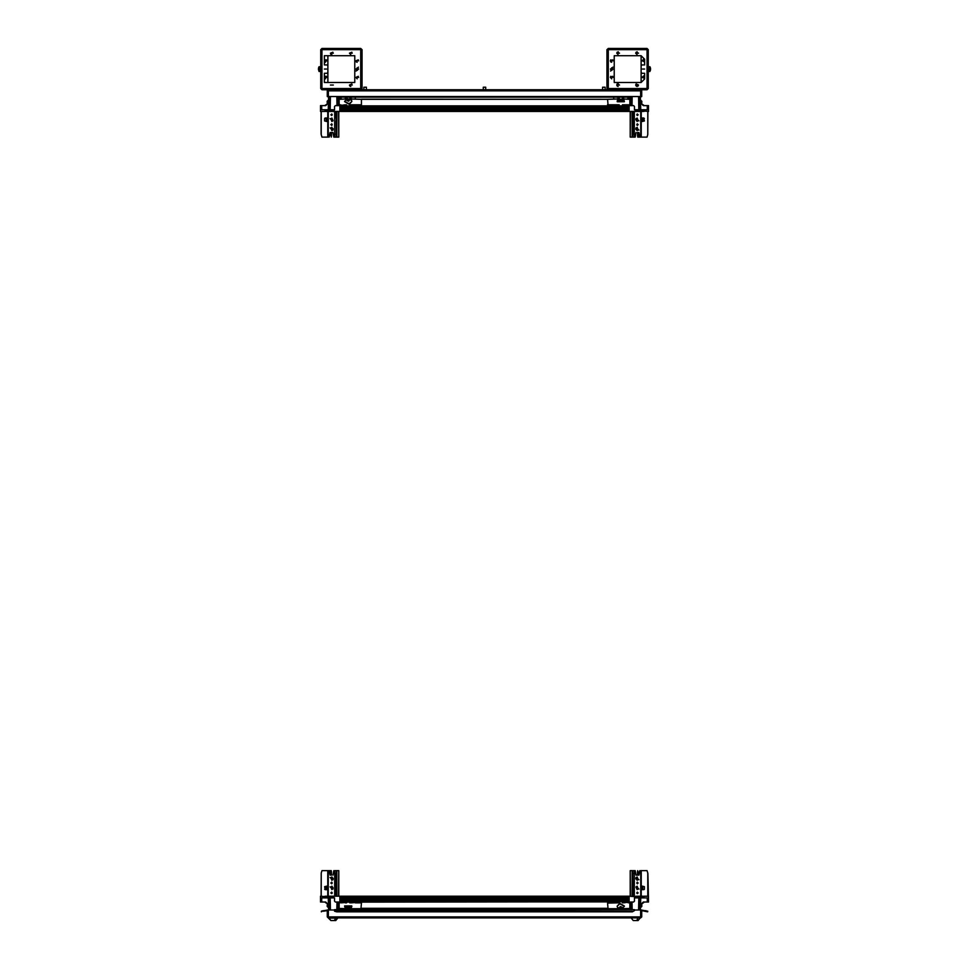 <?xml version="1.0" encoding="UTF-8"?>
<svg xmlns="http://www.w3.org/2000/svg" width="969" height="969" viewBox="0 0 969 969"><rect width="100%" height="100%" fill="white"/><g stroke="black" fill="none" stroke-linecap="round" stroke-linejoin="round"><path stroke-width="1.45" d="M648.927 70.434L649.024 66.716L649.993 66.764L650.417 70.362M648.758 70.119L648.758 68.084M629.475 105.512L629.475 104.785L627.815 104.785L629.063 105.875L339.937 105.875M325.015 111.459L320.448 111.459L320.448 109.739L325.269 109.739L325.015 111.459L326.165 110.357L332.682 110.357L332.403 111.459L629.063 111.459L339.937 111.459L629.063 111.459L629.063 105.875M637.481 132.523L637.735 137.065L637.481 132.523L638.983 132.523L639.843 137.065L637.735 137.065L647.062 137.065L647.789 134.534L647.789 111.459M647.062 137.065L639.843 137.065M630.262 111.459L630.262 137.065L630.213 111.459L630.213 137.065L635.204 137.065L630.262 137.065L630.431 111.459M630.213 111.459L636.597 111.459L636.318 110.357L648.552 111.459L648.552 105.609L647.256 105.609L647.256 109.739M338.569 111.459L338.738 137.065L333.796 137.065L332.936 132.523L331.519 132.523L331.519 135.708L330.054 135.708L330.659 132.523M328.309 111.459L328.309 137.065L321.938 137.065L321.211 134.534L321.211 111.459M328.309 137.065L321.938 137.065L321.211 134.534M321.744 106.433L321.744 105.609L320.448 105.609L320.448 106.433L321.744 106.433L321.744 109.739M643.586 105.609L644.421 105.609M324.579 105.609L327.352 103.974M641.623 103.804L640.557 102.738M641.781 101.224L640.485 99.916M328.443 102.738L327.28 103.901L327.171 101.26L328.515 99.916M341.185 902.139L629.063 901.776M334.644 896.204L334.644 870.598L338.787 870.598L338.787 896.204L629.063 896.204L339.937 896.204L629.063 896.204L339.937 896.204L339.937 901.776M345.315 901.836L346.466 901.776M331.519 875.14L331.265 870.598L331.519 875.14L330.017 875.14L329.157 870.598L331.265 870.598L321.938 870.598L321.211 873.13L321.211 896.204M321.938 870.598L329.157 870.598M334.644 870.598L338.738 870.598L338.569 896.204M338.847 902.042L338.847 906.718L338.229 906.718L338.229 902.042L339.937 902.042L339.937 896.204L332.403 896.204L332.682 897.294L320.448 896.204L320.448 902.042L321.744 902.042L321.744 897.912M630.431 896.204L630.262 870.598L635.204 870.598L636.064 875.14L637.481 875.14L637.481 871.943L638.946 871.943L638.341 875.14M640.691 896.204L640.691 870.598L647.062 870.598L647.789 873.13L647.789 896.204M640.691 870.598L647.062 870.598L647.789 873.13M647.256 901.218L647.256 902.042L648.552 902.042L648.552 901.218L647.256 901.218L647.256 897.912M325.414 902.042L324.579 902.042M644.421 902.042L640.557 904.925M327.377 903.859L328.443 904.925M327.219 906.439L328.515 907.735M640.485 907.735L641.829 906.39L641.72 903.75M328.382 96.573L327.34 96.573L327.34 90.783L328.382 90.783L328.382 89.754L321.938 89.754L328.382 89.754L321.938 89.754L320.691 88.518L321.938 89.754L360.759 89.754L360.759 88.518L361.994 88.518L360.759 89.754L608.241 89.754L608.241 88.518L607.006 88.518L608.241 89.754L647.062 89.754L640.618 89.754L647.062 89.754L640.618 89.754L640.618 90.783L641.66 90.783L640.618 89.754L641.66 90.783L641.66 96.573L328.382 96.573L328.382 90.783L640.618 90.783L640.618 96.573M627.815 96.573L627.815 97.191L341.185 97.191L341.185 96.573M330.853 920.55L329 918.115L337.672 918.115L335.807 920.55L330.853 920.55L327.34 916.88L328.382 917.909L328.382 916.88L327.34 916.88L327.34 910.012L334.487 910.012M634.513 910.012L641.66 910.012L641.66 916.88L640.618 917.909L637.747 917.909M634.513 910.654L634.513 909.673L334.487 909.673L334.487 911.26L336.558 911.793L632.442 911.793L634.513 910.654L632.442 911.793M641.26 910.012L647.801 911.187L647.643 911.793L641.66 910.642M323.186 910.654L321.357 911.793L321.502 911.102L327.74 910.012M329 917.909L640 917.909M633.193 920.55L631.328 918.115L633.193 920.55L638.147 920.55L640 918.115M603.275 87.271L605.104 87.271L605.104 89.754M483.906 87.271L485.735 87.271L485.735 89.754M364.538 87.271L366.379 87.271L366.379 89.754M607.006 85.006L607.006 83.552L607.006 85.006M608.241 48.45L647.062 48.45L608.241 48.45L607.006 49.685L608.241 48.45L607.006 49.685L608.241 48.45L608.241 49.685L607.006 49.685L607.006 78.804M648.309 49.685L647.062 49.685L647.062 48.45L648.309 49.685L648.309 88.518L647.062 88.518L647.062 89.754L608.241 89.754L607.006 88.518L608.241 89.754L607.006 88.518L607.006 59.4M320.691 70.24L320.691 88.518L321.938 89.754L360.759 89.754M321.938 48.45L360.759 48.45L321.938 48.45L320.691 49.685L321.938 48.45L320.691 49.685L321.938 48.45L321.938 49.685L320.691 49.685L320.691 67.963M648.6 70.119L648.6 68.084M320.073 66.837L319.007 66.764L319.007 71.44L318.438 69.429L319.007 71.44L319.976 71.488L319.976 66.716L320.073 71.367M320.4 68.084L320.4 70.119M328.382 910.012L328.382 916.88L640.618 916.88L640.618 917.909L641.66 916.88L640.618 916.88L640.618 910.012M360.759 48.45L360.759 88.518L320.691 88.518L321.938 89.754L321.938 49.685L361.994 49.685L361.994 88.518L361.994 49.685L360.759 48.45M649.024 71.488L649.993 71.44L648.927 71.391L649.024 66.716L649.993 66.764L650.562 68.787L650.417 67.842M355.986 68.932L358.506 68.932L357.416 68.932L358.506 69.271L357.416 69.271L357.416 70.362L357.077 69.271L356.132 71.149L358.373 67.055L356.132 71.149M320.242 68.084L320.242 70.119M320.691 67.878L320.073 67.769M629.063 98.959L629.063 96.573L629.063 98.959M349.809 97.191L349.942 97.917M346.599 97.191L346.466 97.917M622.401 97.191L622.534 97.917M619.191 97.191L619.058 97.917M629.063 110.987L339.937 110.987M629.063 110.139L339.937 110.139M629.063 108.576L339.937 108.576L629.063 108.576M622.534 105.815L623.685 105.815M619.058 98.911L619.07 97.191L619.143 98.862M622.522 97.191L622.534 98.911M346.466 98.911L346.478 97.191M349.93 97.191L349.942 98.911M635.882 128.659L635.882 129.361L635.882 128.659M643.67 105.161L641.648 103.974L641.829 101.273L641.72 103.901M648.552 111.459L647.898 111.459L647.789 134.534M638.159 129.834L637.081 130.742L635.858 129.01L637.081 127.278L638.159 129.834M638.341 132.523L638.946 135.708L637.481 135.708M636.064 127.884L635.858 129.01L638.983 130.137L636.064 127.884M638.159 120.544L637.081 121.452L635.858 119.72L637.081 117.988L638.159 120.544M635.204 137.065L636.064 132.523M636.064 118.593L635.858 119.72L638.983 120.846L636.064 118.593M638.22 114.766L636.815 114.766L638.22 114.766M638.22 124.674L636.815 124.674L638.22 124.674M634.077 111.459L634.077 134.17L632.612 134.509L632.612 111.459L632.612 137.065M637.99 114.766L637.408 113.93L636.815 114.766L637.408 115.59L637.99 114.766M637.99 124.674L637.408 123.85L636.815 124.674L637.408 125.498L637.99 124.674M643.816 117.988L641.66 117.988L641.66 121.452L644.409 121.04L643.816 117.988M642.738 121.452L642.738 117.988M636.875 115.117L636.875 114.403M636.875 125.037L636.875 124.311M632.733 134.17L632.733 111.459M634.077 134.17L634.15 111.459M634.15 137.065L634.15 134.534M630.153 105.609L630.153 96.573M630.771 96.573L630.771 100.946L630.153 100.946M640.557 102.871L643.295 105.609L647.256 105.609M629.063 111.459L629.063 105.609L633.581 105.609L634.404 106.433L634.404 109.739L643.731 109.739L643.985 111.459M635.737 111.459L635.107 109.739M630.771 100.946L630.771 105.609M643.731 109.739L648.552 109.739M643.125 111.459L641.224 111.459L641.224 110.357L636.318 110.357M641.224 111.459L636.597 111.459M630.904 96.573L630.771 100.182M333.118 129.361L333.118 128.659L333.118 129.361M329.157 137.065L330.017 132.523L332.936 132.523L333.796 137.065L338.787 137.065L338.738 111.459M321.102 111.459L321.102 134.17L321.102 111.459L320.448 111.459M333.263 111.459L334.596 109.739L334.596 106.433L335.419 105.609L339.937 105.609L339.937 111.459L338.787 111.459L338.787 137.065M332.997 129.834L331.919 130.742L330.841 128.187L331.919 127.278L332.997 129.834M331.265 137.065L331.519 135.708M330.017 127.884L332.936 130.137L333.142 129.01L330.017 127.884M332.997 120.544L331.919 121.452L330.841 118.884L331.919 117.988L332.997 120.544M330.017 118.593L332.936 120.846L330.017 118.593M332.185 114.766L330.78 114.766L332.185 114.766L331.592 113.93L331.592 115.59L332.185 114.766M332.185 124.674L330.78 124.674L332.185 124.674L331.592 123.85L331.592 125.498L332.185 124.674M334.85 137.065L334.85 121.04M334.85 118.4L334.923 111.459M326.262 117.988L326.262 121.452M325.972 121.04L324.591 121.04L327.34 121.452L327.34 117.988L325.184 117.988L324.591 118.4L325.972 118.4M324.591 121.04L324.591 118.4M332.125 114.403L332.125 115.117M332.125 124.311L332.125 125.037M336.267 111.459L336.388 134.509L336.388 111.459M334.923 134.17L336.267 134.17M336.388 137.065L336.388 134.509M346.466 97.421L346.551 98.862M338.229 96.573L338.847 105.609M338.847 96.573L338.847 100.946M339.937 96.573L339.937 98.959M338.229 100.946L338.229 105.609M320.448 109.739L320.448 106.433M328.443 102.871L325.705 105.609L321.744 105.609M325.269 109.739L333.893 109.739M332.682 110.357L327.776 110.357L327.776 111.459L325.875 111.459M332.403 111.459L327.776 111.459M338.096 96.573L338.229 100.182M623.685 105.512L622.449 105.512M619.143 105.512L617.907 105.512L617.907 104.785L607.999 104.785L607.575 99.262L361.413 99.238L361.425 105.221L355.223 105.512M613.777 105.512L607.999 105.512L607.999 104.785M607.575 104.495L607.999 105.512M629.886 105.221L629.886 99.262L622.631 98.959M622.28 97.191L622.449 98.874M619.324 97.191L619.143 98.874M607.575 99.262L618.961 98.959M619.143 105.875L619.143 104.785L617.907 104.785L617.907 105.875M627.815 105.875L627.815 104.785L622.449 104.785L622.449 105.875M613.777 105.875L613.777 104.785M613.777 105.161L617.907 105.161M623.685 105.875L623.685 104.785M623.685 105.161L627.815 105.161M627.815 97.191L627.815 98.959M623.685 97.191L623.685 98.959M617.907 97.191L617.907 98.959M613.777 97.191L613.777 98.959M361.001 105.512L361.001 104.785L351.093 104.785L351.093 105.512L349.857 105.512M346.551 105.512L345.315 105.512M346.551 105.875L346.551 104.785L339.937 105.512M339.114 105.221L339.114 104.495L342.009 105.306L345.315 104.785M351.093 105.875L351.093 104.785L349.857 104.785L349.857 105.875M361.425 99.262L350.039 98.959M349.676 97.191L349.857 98.874M346.72 97.191L346.551 98.874M339.114 104.495L339.114 99.262L346.369 98.959M355.223 97.191L355.223 98.959M351.093 97.191L351.093 98.959M345.315 97.191L345.315 98.959M341.185 97.191L341.185 98.959M341.185 105.875L341.185 105.161M345.315 105.875L345.315 105.161M351.093 105.161L355.223 104.785M355.223 105.875L355.223 105.161M621.735 100.643L619.881 100.691M624.411 101.733L617.192 101.733M624.411 101.491L617.18 101.345L617.519 100.267L624.072 100.267L624.411 101.491M622.631 100.049L618.973 99.904L622.631 100.049M621.614 99.141L619.373 99.904L621.42 100.885L622.219 100.061L621.614 99.141L622.219 100.061L621.42 100.885L619.373 99.904L621.614 99.141L621.614 100.461M620.184 99.068L620.184 100.376M349.215 99.262L346.817 99.71L348.574 100.958L349.579 99.698L348.574 100.958L347.193 100.691L346.817 99.71L347.835 98.995L349.215 99.262L349.215 100.57L347.253 100.715M351.795 101.612L349.215 104.325L344.613 101.612M347.411 98.584L351.481 100.267L351.82 101.345L349.215 103.804L344.589 101.345L347.411 98.584L348.719 101.224L347.689 98.729M347.835 98.995L347.835 100.316M339.937 908.692L339.937 909.673L339.937 908.692M339.937 896.664L629.063 896.664M339.937 897.524L629.063 897.524M339.937 899.087L629.063 899.087L339.937 899.087M349.942 908.752L349.857 909.673M346.466 908.752L346.466 909.673M622.534 908.752L622.449 909.673M619.058 908.752L619.058 909.673M333.118 879.004L333.118 878.302L333.118 879.004M325.33 902.502L327.352 903.689L327.171 906.39M320.448 896.204L321.102 896.204L321.211 873.13M330.841 877.817L331.919 876.921L333.142 878.653L331.919 880.373L330.841 877.817M338.787 896.204L338.787 870.598L338.738 896.204M330.659 875.14L330.054 871.943L331.519 871.943M332.936 879.779L330.017 877.526L332.936 879.779M330.841 887.107L331.919 886.211L333.142 887.943L331.919 889.675L330.841 887.107M333.796 870.598L332.936 875.14M332.936 889.07L330.017 886.817L332.936 889.07M330.78 892.897L332.185 892.897L330.78 892.897M330.78 882.989L332.185 882.989L330.78 882.989M334.923 896.204L334.923 873.481L336.388 873.154L336.388 896.204L336.388 870.598M331.01 892.897L331.592 893.721L332.185 892.897L331.592 892.074L331.01 892.897M331.01 882.989L331.592 883.813L332.185 882.989L331.592 882.153L331.01 882.989M325.184 889.675L327.34 889.675L327.34 886.211L324.591 886.623L325.184 889.675M326.262 886.211L326.262 889.675M332.125 892.534L332.125 893.261M332.125 882.626L332.125 883.34M336.267 873.481L336.267 896.204M334.923 873.481L334.85 896.204M334.85 870.598L334.85 873.13M346.466 908.801L346.551 909.673M338.847 906.718L338.847 909.673M338.229 906.718L338.229 909.673M328.443 904.78L325.705 902.042L321.744 902.042M338.229 902.042L335.419 902.042L334.596 901.218L334.596 897.912L325.269 897.912L325.015 896.204M333.263 896.204L333.893 897.912M325.269 897.912L320.448 897.912M325.875 896.204L327.776 896.204L327.776 897.294L332.682 897.294M327.776 896.204L332.403 896.204M338.145 909.673L338.229 907.481M635.882 878.302L635.882 879.004L635.882 878.302M639.843 870.598L638.983 875.14L636.064 875.14L635.204 870.598L630.213 870.598L630.262 896.204M647.898 896.204L647.898 873.481L648.552 901.218M648.552 897.912L643.731 897.912L643.985 896.204L642.835 897.294L629.063 896.204L630.213 896.204L630.213 870.598M636.003 877.817L637.081 876.921L638.159 879.477L637.081 880.373L636.003 877.817M637.735 870.598L637.481 871.943M638.983 879.779L636.064 877.526L638.983 879.779M636.003 887.107L637.081 886.211L638.159 888.767L637.081 889.675L636.003 887.107M638.983 889.07L636.064 886.817L638.983 889.07M636.815 892.897L638.22 892.897L636.815 892.897L637.408 893.721L637.408 892.074L636.815 892.897M636.815 882.989L638.22 882.989L636.815 882.989L637.408 883.813L637.408 882.153L636.815 882.989M634.077 896.204L634.15 870.598M642.738 889.675L642.738 886.211M643.028 886.623L644.409 886.623L641.66 886.211L641.66 889.675L643.816 889.675L644.409 889.263L643.028 889.263M644.409 886.623L644.409 889.263M636.875 893.261L636.875 892.534M636.875 883.34L636.875 882.626M632.733 896.204L632.612 873.154L632.612 896.204M634.077 873.481L632.733 873.481M632.612 870.598L632.612 873.154M619.143 909.673L619.058 908.801M630.771 909.673L630.153 902.042M630.153 909.673L630.153 906.718M629.063 909.673L629.063 908.692M635.737 896.204L634.404 897.912L634.404 901.218L633.581 902.042L629.063 902.042L629.063 896.204M630.771 906.718L630.771 902.042M640.557 904.78L643.295 902.042L647.256 902.042M643.985 896.204L648.552 896.204M643.731 897.912L635.107 897.912M636.318 897.294L641.224 897.294L641.224 896.204L643.125 896.204M636.597 896.204L641.224 896.204M630.855 909.673L630.771 907.481M339.525 902.139L339.525 902.866L346.551 902.139M349.857 902.139L351.093 902.139M349.857 901.776L349.857 902.866L361.001 902.139L361.425 903.169L361.001 908.692L350.039 908.692M361.425 903.169L361.001 902.139M339.114 902.43L339.114 908.401L346.369 908.692M355.223 901.776L355.223 902.866L361.001 902.866M345.315 901.776L345.315 902.866L346.551 902.866L346.551 901.776M355.223 902.502L351.093 902.866M351.093 901.776L351.093 902.502M345.315 902.502L341.185 902.866M341.185 901.776L341.185 902.502M341.185 909.673L341.185 908.692M345.315 909.673L345.315 908.692M351.093 909.673L351.093 908.692M355.223 909.673L355.223 908.692M613.777 902.139L607.999 902.139L607.575 903.169L617.907 902.866L617.907 902.139L619.143 902.139M622.449 902.139L623.685 902.139M622.449 901.776L622.449 902.866L629.063 902.139M629.886 902.43L629.886 903.169L626.991 902.357L623.685 902.866M617.907 901.776L617.907 902.866L619.143 902.866L619.143 901.776M618.961 908.692L607.999 908.692L607.575 903.169M629.886 903.169L629.886 908.401L622.631 908.692M613.777 909.673L613.777 908.692M617.907 909.673L617.907 908.692M623.685 909.673L623.685 908.692M627.815 909.673L627.815 908.692M627.815 901.776L627.815 902.502M623.685 901.776L623.685 902.502M617.907 902.502L613.777 902.866M613.777 901.776L613.777 902.502M347.265 907.02L349.119 906.972M344.589 905.918L351.808 905.918M344.589 906.172L351.82 906.306L351.481 907.384L344.928 907.384L344.589 906.172M346.369 907.614L350.027 907.747L346.369 907.614M347.387 908.51L349.627 907.759L347.58 906.766L346.781 907.602L347.387 908.51L346.781 907.602L347.58 906.766L349.627 907.759L347.387 908.51L347.387 907.202M348.816 908.595L348.816 907.275M619.785 908.401L622.183 907.941L620.426 906.705L619.421 907.965L620.426 906.705L621.807 906.972L622.183 907.941L621.165 908.656L619.785 908.401L619.785 907.081L621.747 906.936M617.205 906.051L619.785 903.326L624.387 906.051M621.589 909.067L617.519 907.384L617.18 906.306L619.785 903.859L624.411 906.306L621.589 909.067L620.281 906.439L621.311 908.922M621.165 908.656L621.165 907.347M327.34 90.783L328.382 89.754M640.412 97.191L641.575 96.573M327.425 96.573L328.588 97.191M328.382 917.909L640.618 917.909M323.355 911.26L327.34 910.642M334.487 910.654L632.442 911.187M636.124 86.023L635.712 85.006L638.595 85.006L635.712 85.006L638.183 86.011M619.603 84.981L616.708 85.006L618.161 83.552M617.132 52.181L616.708 53.198L618.161 51.757M619.603 53.198L616.708 53.198L619.603 53.198L617.132 52.169M636.124 52.181L635.712 53.198L637.166 51.757M638.595 53.198L635.712 53.198L638.595 53.198L636.136 52.169M610.724 76.345L610.313 77.363L612.783 76.357M613.195 77.363L610.313 77.363L613.195 77.363L610.736 76.333M613.195 60.817L610.313 60.841L612.783 59.836M644.567 76.333L642.108 77.363L644.591 78.368L642.108 77.363L643.561 75.921M644.591 61.846L644.567 59.812L642.108 60.841L644.591 61.846L642.108 60.841L643.561 59.4M644.688 69.09L642.423 69.102L644.688 69.102M614.225 55.681L641.078 55.681L641.078 82.522L614.225 82.522L614.225 55.681L641.078 55.681L614.225 55.681L614.225 82.522L614.225 55.681L641.078 55.681L641.078 82.522L614.225 82.522L641.078 82.522L614.225 82.522L614.225 55.681M644.591 78.368L644.591 76.345M641.078 55.681L644.591 59.194L644.591 64.971L641.902 64.971L641.078 65.795L641.078 72.409L641.902 73.232L644.591 73.232L644.591 79.01L641.078 82.522M607.006 75.921L607.006 70.24M607.006 67.963L607.006 62.282M636.136 86.035L637.142 86.447M638.595 85.006L636.136 83.976L635.712 84.993M617.12 86.023L616.708 85.006L619.603 85.006L617.132 83.976L616.708 84.993M617.144 86.035L618.149 86.447M635.712 53.21L637.142 54.639M616.708 53.21L618.149 54.639M610.313 77.375L611.742 78.804M610.313 60.829L610.736 59.812L613.195 60.841L610.313 60.853L610.724 61.859M610.736 61.871L611.742 62.282M610.627 69.271L611.584 70.228M612.88 68.932L611.923 67.975M648.309 88.518L647.062 89.754L640.618 89.754M330.405 85.006L333.288 85.006L330.405 85.006M352.292 84.981L349.397 85.006L351.88 83.988M333.288 53.198L330.405 53.198L333.288 53.198L330.405 53.198L332.876 52.193M352.292 53.198L349.397 53.198L352.292 53.198L349.397 53.198L351.88 52.193M358.687 77.363L355.805 77.363L358.687 77.363L355.805 77.363L358.288 76.357M358.687 60.817L355.805 60.841L358.288 59.836M325.451 78.804L324.409 78.368L326.892 77.387M324.409 78.368L324.409 76.345L326.48 76.357M326.892 60.817L324.409 59.824L326.48 59.836M325.451 62.282L324.409 61.846L326.892 60.841M324.312 69.102L326.577 69.102M327.922 82.522L327.922 72.409L327.098 73.232L324.409 73.232L324.409 82.522L354.775 82.522L354.775 55.681L327.922 55.681L327.922 82.522L354.775 82.522L354.775 55.681L327.922 55.681L327.922 65.795L327.098 64.971L324.409 64.971L324.409 55.681L354.775 55.681L354.775 82.522L327.922 82.522L354.775 82.522L354.775 55.681L327.922 55.681M320.691 86.447L320.691 88.518L320.691 86.447M324.409 59.824L324.409 61.846M349.809 86.011L349.397 85.006L352.292 85.006L349.397 84.993M349.833 86.035L350.839 86.447M349.397 53.21L350.839 54.639M330.405 53.21L330.817 54.216M330.829 54.228L331.834 54.639M355.805 77.375L357.234 78.804M355.805 60.829L358.687 60.841L355.805 60.853L356.217 61.859M356.229 61.871L357.234 62.282M326.892 77.363L324.409 76.345M320.691 49.685L320.691 88.518M650.405 67.842L650.405 69.271M650.562 69.417L649.993 71.149M357.416 70.362L357.077 69.271L355.986 69.271M357.077 68.932L357.077 67.842L357.077 68.932M357.416 67.842L357.416 68.932L357.077 67.842M611.923 67.842L611.923 69.271L613.014 69.271L611.923 69.271L611.923 70.362L611.584 67.842L611.584 68.932L610.494 68.932L613.014 68.932L611.923 68.932L611.584 67.842M610.494 69.271L611.584 69.271L610.494 68.932M610.627 71.149L612.868 67.055L610.627 71.149L611.584 69.271L611.923 70.362M318.438 69.417L318.45 68.642M629.063 108.77L339.937 108.77M629.063 107.85L339.937 107.85M629.063 106.602L339.937 106.602M629.063 105.815L627.815 105.815M619.058 105.815L617.907 105.815M613.777 105.815L355.223 105.815M351.093 105.815L349.942 105.815M607.575 99.383L361.425 99.383M346.466 105.815L345.315 105.815M341.185 105.815L339.937 105.815M640.691 111.459L640.691 137.065M634.356 111.459L634.356 137.065M641.187 137.065L641.187 111.459M632.2 111.459L632.2 137.065M643.028 121.04L644.409 121.04M644.409 118.4L643.028 118.4M648.552 106.433L647.256 106.433M639.225 96.573L639.479 109.739M638.523 96.573L638.753 109.739M632.139 96.573L631.97 105.609M334.644 111.459L334.644 137.065M336.8 137.065L336.8 111.459M327.813 137.065L327.813 111.459M336.861 96.573L337.03 105.609M330.477 96.573L330.247 109.739M329.775 96.573L329.521 109.739M339.525 105.512L339.525 104.785M618.973 99.904L617.192 101.212M339.937 898.893L629.063 898.893M339.937 899.801L629.063 899.801M339.937 901.061L629.063 901.061M339.937 901.836L341.185 901.836M349.942 901.836L351.093 901.836M355.223 901.836L613.777 901.836M617.907 901.836L619.058 901.836M361.425 908.28L607.575 908.28M622.534 901.836L623.685 901.836M627.815 901.836L629.063 901.836M361.413 908.425L607.587 908.425M328.309 896.204L328.309 870.598M327.813 870.598L327.813 896.204M336.8 896.204L336.8 870.598M325.972 886.623L324.591 886.623M324.591 889.263L325.972 889.263M320.448 901.218L321.744 901.218M329.751 910.012L329.521 897.912M330.465 910.012L330.247 897.912M336.885 909.673L337.03 902.042M634.356 896.204L634.356 870.598M632.2 870.598L632.2 896.204M641.187 870.598L641.187 896.204M632.115 909.673L631.97 902.042M638.535 910.012L638.753 897.912M639.249 910.012L639.479 897.912M629.475 902.139L629.475 902.866M607.999 902.139L607.999 902.866M350.027 907.747L351.808 906.451M645.814 910.654L645.645 911.26M336.558 911.187L336.558 911.793M334.523 920.55L335.407 918.115M636.851 920.55L637.747 918.115M607.006 54.639L607.006 55.681L607.006 54.639M607.006 82.522L607.006 83.552L607.006 82.522M608.241 49.685L608.241 88.518L647.062 88.518L647.062 49.685L608.241 49.685M318.438 68.787L319.007 67.055M640.388 96.573L640.739 109.739M328.612 96.573L328.261 109.739M328.576 910.012L328.261 897.912M640.424 910.012L640.739 897.912M334.487 909.673L634.513 909.673M602.621 89.754L602.621 87.271M483.265 89.754L483.265 87.271M363.896 89.754L363.896 87.271M319.007 66.764L318.583 67.842L319.976 66.716M319.976 71.488L319.007 71.44"/></g></svg>
